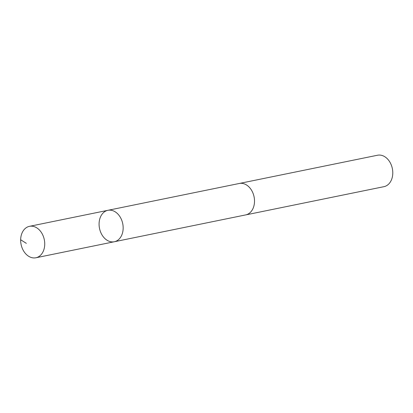 <?xml version="1.0" encoding="UTF-8"?>
<svg xmlns="http://www.w3.org/2000/svg" width="413" height="413" viewBox="0 0 413 413"><rect width="100%" height="100%" fill="white"/><g stroke="black" fill="none" stroke-linecap="round" stroke-linejoin="round"><path stroke-width="0.62" d="M238.936 183.548A16.045 11.848 78.5 0 1 239.261 183.475A16.04 11.843 78.5 0 1 246.432 184.921A16.04 11.843 78.5 0 1 254.506 201.611A16.04 11.843 78.5 0 1 245.683 214.91L114.329 241.744A16.04 11.848 -101.5 0 0 123.157 228.446A16.04 11.848 -101.5 0 0 115.077 211.75A16.04 11.848 -101.5 0 0 107.907 210.31A16.04 11.848 -101.5 0 0 99.512 228.399A16.04 11.848 -101.5 0 0 114.329 241.744A16.04 11.848 -101.5 0 0 123.157 228.446A16.04 11.848 -101.5 0 0 115.077 211.75A16.04 11.848 -101.5 0 0 107.907 210.31L29.478 226.329A16.045 11.848 78.5 0 1 36.649 227.769A16.045 11.848 78.5 0 1 44.728 244.47A16.045 11.848 78.5 0 1 35.9 257.769A16.045 11.848 78.5 0 1 28.729 256.328A16.045 11.848 78.5 0 1 20.655 239.633A16.045 11.848 78.5 0 1 29.478 226.329M107.907 210.31L239.261 183.48A16.045 11.848 78.5 0 1 254.083 196.825A16.045 11.848 78.5 0 1 245.683 214.915A16.045 11.848 78.5 0 1 245.358 214.977M239.261 183.475L377.528 155.231A16.045 11.848 78.5 0 1 392.35 168.581A16.045 11.848 78.5 0 1 383.951 186.671L245.683 214.915M26.324 243.35L20.65 239.746M114.329 241.744L35.9 257.769"/></g></svg>
